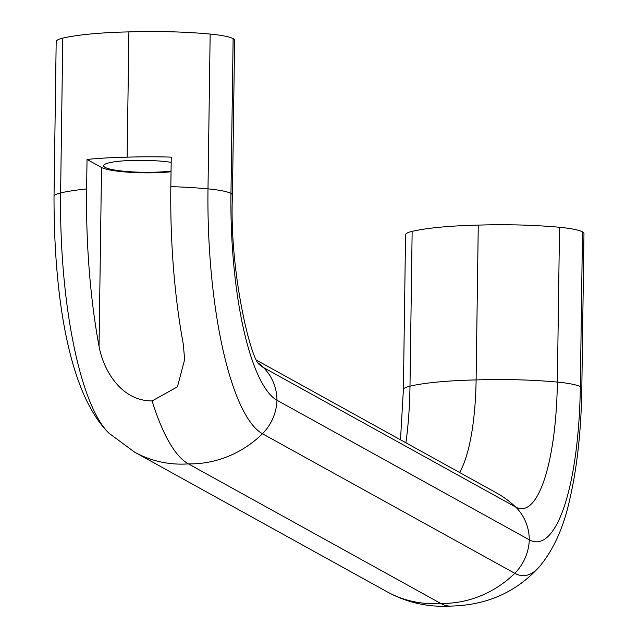 <?xml version="1.0" encoding="UTF-8"?>
<svg xmlns="http://www.w3.org/2000/svg" width="638" height="638" viewBox="0 0 638 638"><rect width="100%" height="100%" fill="white"/><g stroke="black" fill="none" stroke-linecap="round" stroke-linejoin="round"><path stroke-width="0.96" d="M171.175 162.347A40.05 5.973 -179.2 0 0 127.847 160.601A40.05 5.973 -179.2 0 0 103.595 165.744A40.05 5.973 -179.2 0 0 105.047 167.371A40.05 5.973 -179.2 0 0 171.056 171.04M581.816 388.438A48.065 7.17 -179.2 0 0 580.333 386.636A182.061 48.344 -91.6 0 1 529.293 539.804A48.065 45.776 118.9 0 1 514.794 573.307A215.556 57.245 -91.6 0 0 538.352 567.884A215.556 57.245 -91.6 0 0 538.815 567.381C553.417 550.299 563.825 527.235 570.021 498.214C577.294 466.258 581.226 429.669 581.816 388.438L583.977 233.636A48.065 7.17 -179.2 0 0 582.494 231.833A48.065 7.17 -179.2 0 0 559.526 227.28A104.863 15.639 -179.2 0 0 478.269 225.126A104.863 15.639 -179.2 0 0 412.148 231.347A48.065 7.17 -179.2 0 0 405.553 234.872L403.391 389.674A48.065 7.17 -179.2 0 1 409.987 386.157L412.148 231.347M582.494 231.833L580.333 386.636A48.065 7.17 -179.2 0 0 557.365 382.082L559.526 227.28M256.859 360.366L496.157 492.719A104.863 99.887 118.9 0 1 515.719 507.066A148.558 39.452 -91.6 0 0 557.365 382.082A104.863 15.639 -179.2 0 0 476.108 379.929L478.269 225.126M405.896 442.796A148.558 39.452 -91.6 0 0 409.987 386.157A104.863 15.639 -179.2 0 1 476.108 379.929A120.159 31.908 -91.6 0 1 459.567 472.487M538.352 567.884C515.201 592.75 485.757 605.486 450.029 606.092A243.955 64.781 -91.6 0 1 440.714 603.428L188.393 463.874A104.863 99.887 118.9 0 1 134.658 452.175L386.979 591.729A104.863 99.887 118.9 0 0 440.714 603.428A104.863 99.887 118.9 0 0 514.794 573.307L262.473 433.752A104.863 99.887 118.9 0 1 188.393 463.874A243.955 64.781 88.4 0 1 152.107 400.927C120.71 401.039 103.077 369.306 99.042 346.235A236.499 62.803 -91.6 0 1 86.616 188.968L87.031 159.444A104.863 15.639 -179.2 0 1 127.145 157.179L128.9 31.9A104.863 15.639 -179.2 0 0 62.779 38.12A48.065 7.17 -179.2 0 0 56.184 41.637L54.023 196.448A48.065 7.17 -179.2 0 1 60.618 192.923A215.556 57.245 88.4 0 0 108.492 432.739A215.556 57.245 88.4 0 0 108.978 433.218L134.658 452.175M99.042 346.235L101.538 167.467A43.695 6.516 -179.2 0 0 171.04 171.758M258.845 364.011L259.363 364.561C250.375 358.739 229.058 269.563 232.447 195.212A48.065 7.17 -179.2 0 0 230.964 193.41A48.065 7.17 -179.2 0 0 207.996 188.856A104.863 15.639 -179.2 0 0 170.832 186.639A236.499 62.803 88.4 0 0 183.258 343.914L184.645 359.561L177.436 386.843L152.107 400.927M170.832 186.639L171.247 157.123A104.863 15.639 -179.2 0 0 127.145 157.179M210.157 34.053L207.996 188.856A215.556 57.245 88.4 0 0 262.473 433.752A48.065 45.776 118.9 0 0 276.972 400.249A182.061 48.344 88.4 0 1 230.964 193.41L233.125 38.607A48.065 7.17 -179.2 0 0 210.157 34.053A104.863 15.639 -179.2 0 0 128.9 31.9M259.227 364.378A148.558 39.452 88.4 0 0 263.398 367.512A48.065 45.776 118.9 0 1 276.972 400.249L529.293 539.804A48.065 45.776 118.9 0 0 515.719 507.066L263.398 367.512A104.863 99.887 118.9 0 0 258.342 363.038M101.538 167.467L87.031 159.444M86.616 188.968A104.863 15.639 -179.2 0 0 60.618 192.923L62.779 38.12M232.447 195.212L234.609 40.409A48.065 7.17 -179.2 0 0 233.125 38.607M184.653 359.114L184.645 359.561M451.592 606.044C428.425 607.496 406.885 602.719 386.979 591.729M108.492 432.739C69.032 393.327 53.847 296.774 54.023 196.448M400.489 439.805L403.391 389.674"/></g></svg>
